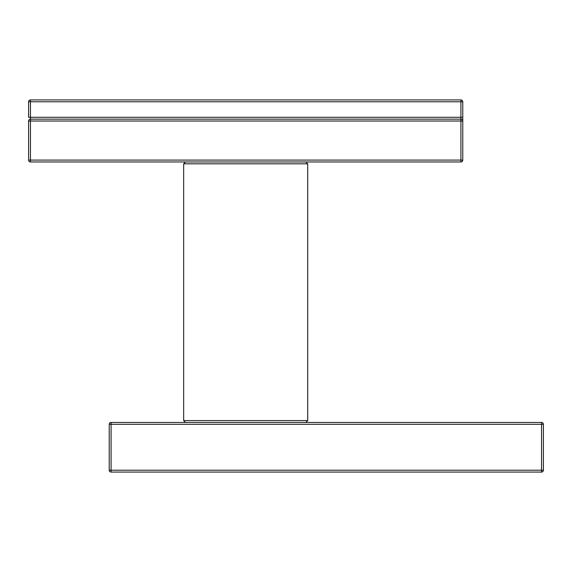 <?xml version="1.0" encoding="UTF-8"?>
<svg xmlns="http://www.w3.org/2000/svg" width="572" height="572" viewBox="0 0 572 572"><rect width="100%" height="100%" fill="white"/><g stroke="black" fill="none" stroke-linecap="round" stroke-linejoin="round"><path stroke-width="0.86" d="M30.459 161.955L460.91 161.955A1.859 1.859 0 0 0 462.769 160.089L462.769 121.014A1.859 1.859 0 0 0 460.91 119.155L460.91 117.296L462.769 117.296L462.769 121.014L462.769 101.787A1.859 1.859 0 0 0 460.91 99.928L30.459 99.928A1.859 1.859 0 0 0 28.6 101.787L30.459 101.787L30.459 99.928A1.859 1.859 0 0 0 28.6 101.787L28.6 117.296L460.91 117.296L460.91 101.787L30.459 101.787L30.459 119.155L460.91 119.155L460.91 160.089L28.6 160.089L28.6 121.014A1.859 1.859 0 0 1 30.459 119.155L30.459 161.955A1.859 1.859 0 0 1 28.6 160.089M541.541 472.072L111.09 472.072A1.859 1.859 0 0 1 109.231 470.213L109.231 424.317A1.859 1.859 0 0 1 111.09 422.451A1.859 1.859 0 0 0 109.231 424.317L111.09 424.317L111.09 472.072A1.859 1.859 0 0 1 109.231 470.213L541.541 470.213L541.541 472.072A1.859 1.859 0 0 0 543.4 470.213A1.859 1.859 0 0 1 541.541 472.072M543.4 424.317L543.4 470.213L541.541 470.213L541.541 424.317L111.09 424.317L111.09 422.451L541.541 422.451A1.859 1.859 0 0 1 543.4 424.317A1.859 1.859 0 0 0 541.541 422.451L541.541 424.317L543.4 424.317M460.91 119.155A1.859 1.859 0 0 1 462.769 121.014L28.6 121.014A1.859 1.859 0 0 1 30.459 119.155M462.769 160.089L460.91 160.089L460.91 161.955M462.769 101.787A1.859 1.859 0 0 0 460.91 99.928L460.91 101.787L462.769 101.787M307.707 163.814L183.662 163.814L185.521 161.955L183.662 163.814L183.662 420.592L185.521 422.451L183.662 420.592L307.707 420.592L305.848 422.451L307.707 420.592L307.707 163.814L305.848 161.955L307.707 163.814"/></g></svg>
